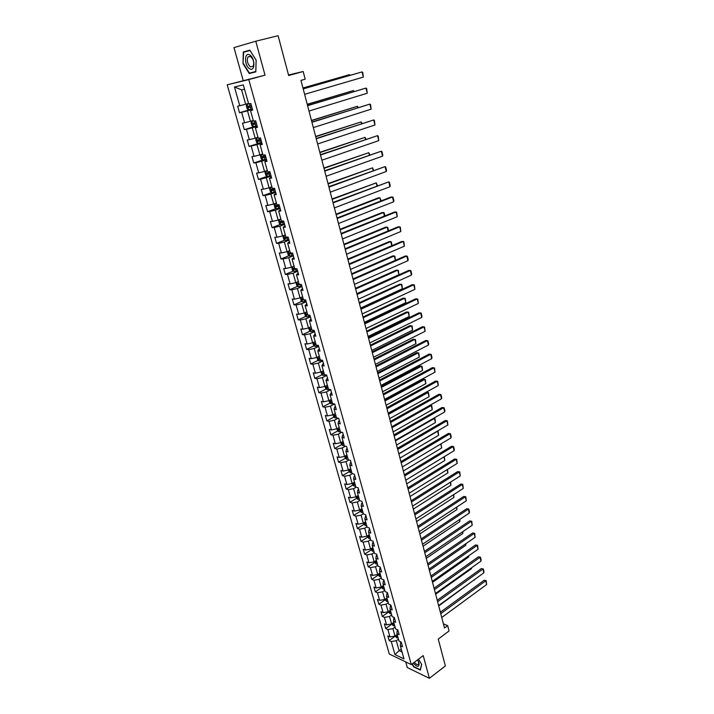 <?xml version="1.0" encoding="UTF-8"?>
<svg xmlns="http://www.w3.org/2000/svg" width="714" height="714" viewBox="0 0 714 714"><rect width="100%" height="100%" fill="white"/><g stroke="black" fill="none" stroke-linecap="round" stroke-linejoin="round"><path stroke-width="1.07" d="M405.731 661.914L407.31 667.563L429.4 678.3L445.375 665.921L438.253 639.075L449.052 630.98L447.669 625.651L443.412 623.875M227.204 84.814L389.3 654.024L411.3 664.591L248.784 79.584L227.204 84.814L265.028 75.175L255.773 41.216L233.987 47.615L243.179 80.486M255.773 41.216L278.094 35.7L288.67 75.532L303.182 71.516L288.518 74.97M401.241 642.216L400.599 642.689L400.322 645.759L402.517 646.777L401.214 642.109L399.01 641.092L396.913 633.604L399.117 634.594L397.796 629.882L395.601 628.9L393.485 621.332L395.681 622.305L394.36 617.548L392.156 616.593L390.014 608.962L392.218 609.899L390.879 605.097L388.675 604.169L386.524 596.476L388.728 597.386L387.372 592.54L385.167 591.638L382.999 583.874L385.203 584.757L383.837 579.866L381.633 579L379.437 571.155L381.642 572.012L380.267 567.077L378.063 566.238L375.85 558.33L378.054 559.151L376.662 554.171L374.457 553.368L372.226 545.38L374.431 546.174L373.029 541.15L370.816 540.373L368.567 532.323L370.771 533.081L369.361 528.012L367.148 527.262L364.872 519.132L367.085 519.863L365.657 514.74L363.444 514.026L361.15 505.824L363.355 506.521L361.918 501.353L359.704 500.675L357.393 492.392L359.597 493.053L358.142 487.841L355.938 487.189L353.6 478.835L355.804 479.46L354.331 474.203L352.127 473.587L349.762 465.144L351.975 465.742L350.485 460.432L348.28 459.852L345.897 451.337L348.102 451.891L346.611 446.527L344.398 445.982L341.997 437.387L344.202 437.905L342.693 432.497L340.48 431.988L338.052 423.313L340.257 423.795L338.731 418.333L336.526 417.86L334.072 409.095L336.285 409.541L334.741 404.026L332.537 403.588L330.055 394.744L332.26 395.154L330.707 389.585L328.502 389.192L326.003 380.259L328.208 380.624L326.637 375.002L324.433 374.645L321.907 365.622L324.111 365.952L322.523 360.275L320.327 359.963L317.775 350.851L319.979 351.145L318.373 345.406L316.168 345.13L313.598 335.937L315.802 336.178L314.178 330.386L311.982 330.154L309.385 320.872L311.581 321.077L309.947 315.222L307.752 315.035L305.119 305.654L307.323 305.815L305.672 299.907L303.477 299.764L300.826 290.286L303.022 290.402L301.353 284.44L299.157 284.333L296.48 274.765L298.675 274.836L296.988 268.812L294.793 268.759L292.088 259.093L294.284 259.12L292.579 253.033L290.393 253.015L287.662 243.26L289.848 243.233L288.135 237.084L285.939 237.119L283.181 227.257L285.368 227.195L283.637 220.983L281.45 221.063L278.656 211.103L280.843 210.987L279.094 204.704L276.907 204.838L274.087 194.77L276.273 194.61L274.497 188.264L272.32 188.451L269.473 178.277L271.65 178.063L269.865 171.655L267.679 171.895L264.805 161.614L266.982 161.346L265.18 154.876L263.002 155.161L260.092 144.772L262.27 144.46L260.44 137.909L258.272 138.257L255.335 127.761L257.504 127.387L255.657 120.773L253.488 121.166L250.516 110.563L252.685 110.135L250.819 103.45L248.651 103.905L243.331 84.886L234.46 86.983L241.618 89.884L245.652 104.244L248.517 103.414M400.322 645.759L403.99 658.888L394.949 654.568L391.272 641.556L389.13 640.565L395.226 636.156M234.46 86.983L239.77 105.752L237.664 106.19L239.529 112.741L241.627 112.321L244.59 122.79L242.483 123.174L244.322 129.653L246.428 129.296L249.356 139.649L247.249 139.98L249.061 146.397L251.176 146.084L254.068 156.339L251.962 156.616L253.765 162.97L255.871 162.712L258.745 172.859L256.629 173.083L258.414 179.375L260.53 179.16L263.368 189.201L261.253 189.38L263.011 195.609L265.135 195.449L267.946 205.391L265.822 205.516L267.572 211.683L269.687 211.567L272.471 221.411L270.347 221.492L272.079 227.596L274.203 227.534L276.961 237.271L274.836 237.307L276.541 243.349L278.674 243.331L281.396 252.979L279.272 252.97L280.968 258.95L283.092 258.977L285.796 268.526L283.663 268.473L285.341 274.39L287.474 274.462L290.143 283.922L288.019 283.824L289.679 289.688L291.812 289.804L294.454 299.166L292.321 299.023L293.972 304.824L296.105 304.985L298.729 314.258L296.587 314.071L298.22 319.827L300.353 320.024L302.95 329.208L300.817 328.984L302.433 334.679L304.566 334.92L307.136 344.005L305.003 343.746L306.601 349.387L308.734 349.664L311.286 358.669L309.144 358.366L310.724 363.953L312.866 364.274L315.392 373.19L313.25 372.842L314.82 378.375L316.962 378.741L319.453 387.568L317.311 387.184L318.863 392.673L321.005 393.066L323.487 401.812L321.345 401.393L322.88 406.828L325.022 407.257L327.476 415.932L325.334 415.468L326.851 420.849L329.002 421.322L331.43 429.908L329.279 429.409L330.796 434.737L332.938 435.245L335.339 443.751L333.197 443.224L334.696 448.499L336.838 449.044L339.221 457.469L337.079 456.906L338.561 462.136L340.703 462.717L343.068 471.061L340.917 470.464L342.39 475.649L344.532 476.256L346.87 484.529L344.728 483.896L346.183 489.028L348.325 489.679L350.645 497.872L348.494 497.212L349.94 502.299L352.082 502.968L354.385 511.09L352.234 510.394L353.662 515.437L355.813 516.142L358.089 524.192L355.938 523.46L357.357 528.458L359.499 529.199L361.757 537.169L359.615 536.419L361.016 541.364L363.158 542.131L365.398 550.039L363.248 549.244L364.64 554.153L366.782 554.956L369.004 562.784L366.853 561.972L368.228 566.827L370.379 567.657L372.574 575.422L370.423 574.574L371.789 579.393L373.94 580.25L376.117 587.943L373.966 587.069L375.323 591.844L377.465 592.727L379.625 600.358L377.474 599.448L378.822 604.187L380.964 605.097L383.106 612.657L380.955 611.728L382.285 616.414L384.427 617.36L386.551 624.848L384.409 623.893L385.721 628.543L387.872 629.516L389.969 636.942L387.827 635.951L389.13 640.565M303.182 71.516L305.181 79.192L300.96 80.387L444.501 628.008L447.669 625.651M396.913 633.604L397.216 630.578L397.859 630.105M397.171 634.523L395.012 636.085L392.923 628.65L395.092 627.097M389.969 636.942L395.012 636.085M387.872 629.516L392.923 628.65M393.485 621.332L393.798 618.351L394.449 617.896M393.789 622.438L391.611 623.982L389.505 616.485L391.691 614.941M386.551 624.848L391.611 623.982M384.427 617.36L389.505 616.485M390.014 608.962L390.353 606.025L391.013 605.57M390.379 610.238L388.184 611.773L386.06 604.214L388.264 602.687M383.106 612.657L388.184 611.773M380.964 605.097L386.06 604.214M386.524 596.476L386.881 593.584L387.541 593.138M386.934 597.939L384.73 599.465L382.579 591.826L384.801 590.317M379.625 600.358L384.73 599.465M377.465 592.727L382.579 591.826M382.999 583.874L383.373 581.035L384.034 580.589M383.463 585.525L381.24 587.033L379.072 579.331L381.303 577.831M376.117 587.943L381.24 587.033M373.94 580.25L379.072 579.331M379.437 571.155L379.83 568.371L380.5 567.925M379.955 573.003L377.715 574.502L375.537 566.729L377.777 565.247M372.574 575.422L377.715 574.502M370.379 567.657L375.537 566.729M375.85 558.33L376.26 555.599L376.938 555.153M376.421 560.374L374.163 561.847L371.958 554.01L374.225 552.538M369.004 562.784L374.163 561.847M366.782 554.956L371.958 554.01M372.226 545.38L372.654 542.702L373.342 542.265M372.851 547.62L370.575 549.084L368.362 541.176L370.637 539.722M365.398 550.039L370.575 549.084M363.158 542.131L368.362 541.176M368.567 532.323L369.022 529.69L369.709 529.261M369.245 534.759L366.96 536.205L364.72 528.226L367.014 526.789M361.757 537.169L366.96 536.205M359.499 529.199L364.72 528.226M364.872 519.132L365.345 516.561L366.041 516.133M365.613 521.782L363.31 523.21L361.052 515.16L363.364 513.732M358.089 524.192L363.31 523.21M355.813 516.142L361.052 515.16M361.15 505.824L361.641 503.308L362.346 502.888M361.953 508.68L359.633 510.099L357.348 501.969L359.678 500.559M354.385 511.09L359.633 510.099M352.082 502.968L357.348 501.969M357.393 492.392L357.91 489.929L358.606 489.509M358.249 495.462L355.911 496.864L353.608 488.653L356.027 487.225M350.645 497.872L355.911 496.864M348.325 489.679L353.608 488.653M353.6 478.835L354.135 476.434L354.84 476.015M354.519 482.12L352.163 483.503L349.833 475.221L352.484 473.685M346.87 484.529L352.163 483.503M344.532 476.256L349.833 475.221M349.762 465.144L350.324 462.806L351.038 462.395M350.744 468.652L348.378 470.026L346.031 461.663L348.914 460.021M343.068 471.061L348.378 470.026M340.703 462.717L346.031 461.663M345.897 451.337L346.477 449.052L347.2 448.651M346.942 455.068L344.55 456.416L342.184 447.981L345.344 446.214M339.221 457.469L344.55 456.416M336.838 449.044L342.184 447.981M341.997 437.387L342.604 435.165L343.327 434.772M343.104 441.35L340.694 442.68L338.302 434.166L341.747 432.282M335.339 443.751L340.694 442.68M332.938 435.245L338.302 434.166M338.052 423.313L338.686 421.153L339.409 420.76M339.23 427.499L336.803 428.819L334.384 420.216L338.15 418.208M331.43 429.908L336.803 428.819M329.002 421.322L334.384 420.216M334.072 409.095L334.732 406.998L335.464 406.614M335.312 413.522L332.876 414.825L330.43 406.141L334.554 403.99M327.476 415.932L332.876 414.825M325.022 407.257L330.43 406.141M330.055 394.744L331.474 392.334M331.367 399.421L328.904 400.697L326.441 391.932L330.752 389.728M323.487 401.812L328.904 400.697M321.005 393.066L326.441 391.932M326.003 380.259L327.449 377.92M327.378 385.176L324.897 386.435L322.416 377.59L326.753 375.421M319.453 387.568L324.897 386.435M316.962 378.741L322.416 377.59M321.907 365.622L323.388 363.364M323.353 370.789L320.854 372.03L318.346 363.105L322.719 360.972M315.392 373.19L320.854 372.03M312.866 364.274L318.346 363.105M317.775 350.851L319.283 348.664M319.274 356.277L316.775 357.491L314.24 348.477L318.649 346.379M311.286 358.669L316.775 357.491M308.734 349.664L314.24 348.477M313.598 335.937L315.142 333.831M315.186 341.613L312.652 342.818L310.09 333.706L314.535 331.644M307.136 344.005L312.652 342.818M304.566 334.92L310.09 333.706M309.385 320.872L310.956 318.837M311.045 326.816L308.484 327.994L305.904 318.801L310.385 316.775M302.95 329.208L308.484 327.994M300.353 320.024L305.904 318.801M305.119 305.654L306.734 303.709M306.859 311.875L304.28 313.027L301.674 303.745L306.19 301.754M298.729 314.258L304.28 313.027M296.105 304.985L301.674 303.745M300.826 290.286L302.468 288.42M302.638 296.783L300.041 297.916L297.408 288.536L301.951 286.591M294.454 299.166L300.041 297.916M291.812 289.804L297.408 288.536M296.48 274.765L298.157 272.989M298.372 281.539L295.748 282.646L293.097 273.185L297.676 271.275M290.143 283.922L295.748 282.646M287.474 274.462L293.097 273.185M292.088 259.093L293.802 257.397M294.061 266.143L291.419 267.232L288.742 257.674L293.356 255.808M285.796 268.526L291.419 267.232M283.092 258.977L288.742 257.674M287.662 243.26L289.402 241.653M289.714 250.605L287.055 251.667L284.342 242.01L289 240.181M281.396 252.979L287.055 251.667M278.674 243.331L284.342 242.01M283.181 227.257L284.966 225.749M285.323 234.906L282.637 235.941L279.897 226.186L284.591 224.401M276.961 237.271L282.637 235.941M274.203 227.534L279.897 226.186M278.656 211.103L280.477 209.675M280.879 219.046L278.174 220.064L275.408 210.211L280.138 208.47M272.471 221.411L278.174 220.064M269.687 211.567L275.408 210.211M274.087 194.77L275.943 193.449M276.398 203.026L273.667 204.017L270.874 194.065L275.649 192.369M267.946 205.391L273.667 204.017M265.135 195.449L270.874 194.065M269.473 178.277L271.365 177.045M271.873 186.845L269.116 187.809L266.295 177.759L271.106 176.108M263.368 189.201L269.116 187.809M260.53 179.16L266.295 177.759M264.805 161.614L266.741 160.48M267.295 170.503L264.519 171.44L261.663 161.284L266.518 159.677M258.745 172.859L264.519 171.44M255.871 162.712L261.663 161.284M260.092 144.772L262.074 143.737M262.672 153.992L259.878 154.902L256.995 144.639L261.886 143.077M254.068 156.339L259.878 154.902M251.176 146.084L256.995 144.639M255.335 127.761L257.343 126.824M258.004 137.302L255.184 138.186L252.265 127.815L257.201 126.307M249.356 139.649L255.184 138.186M246.428 129.296L252.265 127.815M250.516 110.563L252.577 109.733M253.283 120.452L250.436 121.3L247.499 110.822L252.47 109.367M244.59 122.79L250.436 121.3M241.627 112.321L247.499 110.822M239.77 105.752L245.652 104.244M265.028 75.175L248.784 79.584M429.4 678.3L423.215 655.613L411.3 664.591M244.545 89.214L241.618 89.884M401.25 649.106L399.108 650.677L402.089 652.078M398.466 639.146L396.315 640.708L399.108 650.677L394.949 654.568M391.272 641.556L396.315 640.708M239.529 112.741L252.363 108.983M244.322 129.653L257.049 125.771L253.39 126.646L251.926 125.771L251.016 122.54L251.855 121.273L253.354 126.628M249.061 146.397L259.253 143.166M253.765 162.97L262.922 159.945M258.414 179.375L267.268 176.34M263.011 195.609L271.731 192.521M267.572 211.683L276.148 208.542M272.079 227.596L280.522 224.401M276.541 243.349L284.859 240.1M280.968 258.95L289.161 255.648M285.341 274.39L293.427 271.043M289.679 289.688L297.649 286.287M293.972 304.824L301.826 301.379M298.22 319.827L305.976 316.329M302.433 334.679L310.081 331.135M306.601 349.387L314.151 345.799M310.724 363.953L318.185 360.329M314.82 378.375L322.184 374.716M318.863 392.673L326.146 388.96M322.88 406.828L330.064 403.08M326.851 420.849L333.956 417.065M330.796 434.737L337.811 430.917M334.696 448.499L341.64 444.643M338.561 462.136L345.424 458.245M342.39 475.649L349.173 471.722M346.183 489.028L352.894 485.074M349.94 502.299L356.581 498.301M353.662 515.437L360.24 511.411M357.357 528.458L363.863 524.406M365.791 523.201L364.792 523.246L365.354 524.138L366.264 524.094M361.016 541.364L367.46 537.267M364.64 554.153L371.039 550.021M368.228 566.827L374.591 562.65M371.789 579.393L378.108 575.172M375.323 591.844L381.588 587.586M378.822 604.187L385.042 599.885M382.285 616.414L388.47 612.085M385.721 628.543L391.861 624.17M243.019 63.662L249.231 73.524L255.808 71.873L256.156 60.155L249.829 50.141L243.269 52.006L243.019 63.662L243.644 52.265L249.998 50.462L256.13 60.163L255.791 71.516L249.418 73.114L243.403 63.564M411.996 664.074L413.692 666.894L420.341 670.098L421.706 664.422L418.529 659.147M249.891 50.239L247.008 51.31M252.783 72.275L255.808 71.811M247.017 51.06L243.269 52.006M252.943 72.525L249.231 73.524M303.2 88.92L362.052 71.918L303.173 88.813M304.61 94.319L363.319 77.112L362.052 71.918L362.766 72.507L363.319 77.112M248.642 103.851L247.115 104.262L246.268 105.601L247.178 108.867L248.651 109.724L252.319 108.814M247.115 104.262L248.651 103.905M302.977 88.063L349.494 74.649L302.95 87.965M251.373 105.422L248.053 106.332L248.615 107.537L251.739 106.734M251.721 106.681L249.882 107.162L249.257 105.984M349.673 75.381L349.494 74.649L350.199 75.229M249.534 68.66C255.059 72.596 255.496 58.262 249.882 55.032C244.322 51.229 244.018 65.483 249.534 68.66M250.382 66.804L253.077 66.402C254.425 62.77 253.622 59.467 250.659 56.486L247.99 56.897C246.633 60.52 247.437 63.832 250.382 66.804M413.236 663.136C417.36 667.403 419.296 667.349 419.029 662.994L417.574 659.87M414.352 662.297C416.307 664.573 417.752 665.171 418.672 664.091L418.484 661.512M421.617 664.27L420.305 669.723L413.861 666.617L412.219 663.895M307.6 105.699L365.979 88.081L307.555 105.538M309.001 111.036L367.237 93.231L365.979 88.081L366.684 88.652L367.237 93.231M311.947 122.308L369.87 104.092L311.893 122.094M313.339 127.592L371.11 109.188L369.87 104.092L370.566 104.628L371.11 109.188M253.408 120.898L251.881 121.246L253.39 120.827M307.27 104.44L353.43 90.553L307.225 104.289M256.112 122.397L252.801 123.299L253.363 124.486L256.478 123.7M256.451 123.629L254.621 124.102L253.845 123.451M353.689 91.624L353.43 90.553L354.224 91.463M258.093 137.623L256.594 138.052L255.728 139.301L256.629 142.505L258.093 143.398L261.726 142.523M256.594 138.052L258.12 137.722M311.518 120.657L357.321 106.306L311.465 120.452M260.806 139.203L257.504 140.096L258.066 141.265L261.163 140.488M261.137 140.39L259.316 140.872L258.548 140.247M357.66 107.707L357.321 106.306L358.187 107.546M316.257 138.748L373.725 119.943L316.195 138.489M317.632 143.978L374.957 124.995L373.725 119.943L374.404 120.461L374.957 124.995M320.524 155.027L377.545 135.651L320.443 154.715M321.88 160.204L378.759 140.649L377.545 135.651L378.215 136.133L378.759 140.649M324.745 171.137L381.321 151.198L324.656 170.78M326.093 176.269L382.526 156.152L381.321 151.198L381.981 151.663L382.829 155.125L382.526 156.152M262.743 154.251L261.253 154.679L260.387 155.893L261.279 159.061L262.734 159.972L266.367 159.124M261.253 154.679L262.779 154.376M315.722 136.713L361.168 121.915L315.659 136.463M265.447 155.839L262.154 156.723L262.716 157.874L265.804 157.107M265.769 156.991L263.957 157.464L263.198 156.875M361.596 123.638L361.168 121.915L362.123 123.468M267.348 170.708L265.867 171.146L265.001 172.315L265.876 175.457L267.339 176.385L270.954 175.555M265.867 171.146L267.393 170.851M319.89 152.609L364.988 137.374L319.818 152.314M270.044 172.297L266.759 173.172L267.322 174.314L270.392 173.556M270.356 173.422L268.553 173.895L267.804 173.332M365.497 139.417L364.988 137.374L366.014 139.239M271.909 186.997L270.436 187.443L269.562 188.576L270.436 191.682L271.891 192.628L275.488 191.816M270.436 187.443L271.963 187.166M324.022 168.352L368.772 152.68L323.933 168.013M274.595 188.594L271.32 189.46L271.882 190.584L274.944 189.844M274.899 189.683L273.105 190.156L272.364 189.621M369.352 155.045L368.772 152.68L369.87 154.858M276.425 203.124L274.078 204.668L274.944 207.747L276.398 208.711L279.986 207.917M274.961 203.57L276.479 203.311M328.11 183.944L372.521 167.844L328.003 183.56M279.094 204.731L275.836 205.578L276.398 206.694L279.442 205.962M279.388 205.784L277.603 206.257L276.871 205.739M373.181 170.521L372.521 167.844L373.69 170.334M279.388 219.609L278.558 220.608L279.406 223.652L280.87 224.624L284.44 223.857M279.585 219.528L280.95 219.305M332.153 199.385L376.233 182.873L332.046 198.965M282.333 221.028L280.299 221.545L280.87 222.643L283.895 221.92M283.842 221.724L282.066 222.188L281.343 221.697M376.965 185.845L376.233 182.873L377.474 185.658M283.726 235.522L282.985 236.379L283.833 239.395L285.288 240.386L288.84 239.636M284.226 235.325L285.386 235.129M336.16 214.682L379.91 197.76L378.366 197.858L336.035 214.209M285.921 237.048L284.725 237.343L285.288 238.431L288.304 237.717M288.251 237.503L286.484 237.967L285.77 237.494M380.714 201.027L379.91 197.76L381.214 200.83M288.019 251.283L287.367 251.997L288.206 254.987L289.661 255.987L293.204 255.255M288.804 250.971L289.768 250.801M340.132 229.828L383.552 212.504L382.008 212.576L339.998 229.319M290.303 252.694L289.108 252.988L289.67 254.059L292.678 253.363M292.606 253.131L290.848 253.586L290.152 253.14M384.427 216.065L383.552 212.504L384.186 212.861L384.926 215.869M292.24 266.893L291.714 267.464L292.544 270.419L293.989 271.445L297.524 270.722M293.32 266.456L294.114 266.313M344.068 244.831L387.158 227.123L385.622 227.159L343.925 244.286M294.641 268.196L293.445 268.473L294.007 269.535L296.997 268.848M296.203 268.794L294.489 268.625M388.113 230.97L387.158 227.123L387.791 227.454L388.577 230.774M296.408 282.369L296.007 282.78L296.837 285.707L298.282 286.742L301.799 286.046M297.783 281.789L298.416 281.673M347.959 259.691L390.736 241.6L389.192 241.618L347.807 259.102M298.934 283.538L297.738 283.815L298.3 284.859L300.496 284.395M299.541 284.351L298.782 283.958M391.754 245.723L390.736 241.6L391.352 241.912L392.031 245.607M300.505 297.711L301.085 300.844L302.531 301.888L306.038 301.21M302.183 296.979L302.674 296.89M351.823 274.417L394.28 255.942L392.736 255.933L351.654 273.783M303.182 298.729L301.986 298.996L302.558 300.041L303.959 299.791M395.369 260.351L394.28 255.942L394.896 256.237L395.458 260.307M304.53 312.911L305.289 315.829L306.734 316.891L310.224 316.231M355.643 289L397.787 270.16L398.912 274.694L356.857 293.65M398.912 274.694L398.394 270.428L396.252 270.124L355.465 288.331M307.395 313.776L306.199 314.035L306.77 315.07L307.716 314.928M308.68 327.904L309.457 330.671L310.902 331.751L314.383 331.109M359.428 303.45L401.268 284.252L402.384 288.742L360.632 308.055M402.384 288.742L401.866 284.493L399.733 284.19L359.24 302.745M311.572 328.681L310.367 328.931L310.938 329.948L311.884 329.823M312.839 342.72L313.589 345.38L315.026 346.46L318.498 345.835M363.185 317.766L404.722 298.211L405.82 302.665L364.372 322.326M405.82 302.665L405.311 298.434L403.187 298.131L362.989 317.025M315.695 343.434L314.499 343.684L315.07 344.683L316.016 344.567M316.962 357.402L317.676 359.936L319.113 361.034L322.567 360.427M366.898 331.948L408.14 312.054L409.229 316.463L368.085 336.464M409.229 316.463L408.72 312.25L406.605 311.938L366.693 331.171M319.792 358.053L318.587 358.285L319.158 359.285L320.104 359.169M321.041 371.94L321.719 374.359L323.165 375.475L326.334 374.948M370.584 345.995L411.523 325.762L412.603 330.136L371.753 350.476M412.603 330.136L412.103 325.95L409.988 325.629L370.37 345.183M323.844 372.529L322.639 372.762L323.21 373.743L324.147 373.636M325.084 386.336L325.736 388.648L327.173 389.764L329.779 389.416M374.234 359.918L414.879 339.355L415.95 343.684L375.394 364.354M415.95 343.684L415.45 339.516L413.344 339.195L374.011 359.071M327.851 386.863L326.655 387.086L327.226 388.068L328.163 387.961M329.092 400.599L329.707 402.794L331.109 403.901L333.251 403.731M377.849 373.717L418.208 352.832L419.27 357.125L379 378.117M419.27 357.125L418.77 352.975L416.673 352.645L377.617 372.833M331.832 401.072L330.627 401.286L331.198 402.25L332.135 402.152M333.054 414.727L333.643 416.815L335.08 417.958L336.678 417.895M381.428 387.39L421.51 366.184L422.563 370.432L382.57 391.745M422.563 370.432L422.063 366.309L419.975 365.979L381.187 386.47M335.767 415.137L334.571 415.343L335.134 416.307L336.071 416.217M336.99 428.721L337.543 430.703L338.971 431.854L340.435 431.827M384.98 400.938L424.776 379.42L425.821 383.632L386.113 405.257M425.821 383.632L425.321 379.527L423.25 379.188L384.73 399.983M339.668 429.069L338.472 429.275L339.034 430.221L339.962 430.14M328.931 187.095L385.069 166.603L328.824 186.693M330.261 192.173L386.256 171.512L385.069 166.603L385.721 167.04L386.551 170.468L386.256 171.512M333.072 202.892L388.773 181.865L332.956 202.446M334.393 207.917L389.951 186.72L388.773 181.865L389.416 182.275L390.246 185.676L389.951 186.72M337.169 218.529L392.45 196.975L390.861 197.073L337.044 218.038M338.481 223.509L393.619 201.794L392.45 196.975L393.084 197.367L393.905 200.732L393.619 201.794M341.23 234.022L396.083 211.951L394.494 212.022L341.087 233.487M342.524 238.958L397.243 216.717L396.083 211.951L396.716 212.317L397.243 216.717M345.255 249.364L399.688 226.784L398.1 226.829L345.103 248.784M346.531 254.246L400.84 231.506L399.688 226.784L400.313 227.123L400.84 231.506M349.235 264.555L403.258 241.484L401.679 241.493L349.075 263.93M350.503 269.392L404.401 246.16L403.258 241.484L403.874 241.796L404.401 246.16M353.18 279.593L406.801 256.04L405.213 256.031L353.002 278.933M354.43 284.386L407.926 260.681L406.801 256.04L407.399 256.335L408.194 259.575L407.926 260.681M357.08 294.498L410.309 270.463L408.72 270.428L356.902 293.793M358.321 299.237L411.425 275.06L410.309 270.463L410.898 270.74L411.683 273.953L411.425 275.06M360.954 309.251L413.781 284.761L412.192 284.699L360.757 308.51M362.185 313.955L414.888 289.313L413.781 284.761L414.37 285.011L414.888 289.313M364.783 323.87L417.226 298.925L415.637 298.836L364.577 323.094M366.005 328.529L418.315 303.432L417.226 298.925L417.806 299.148L418.315 303.432M368.576 338.347L420.635 312.955L419.047 312.839L368.362 337.535M369.781 342.961L421.715 317.427L420.635 312.955L421.206 313.16L421.965 316.293L421.715 317.427M372.333 352.698L424.009 326.869L422.429 326.726L372.11 351.841M373.529 357.259L425.089 331.296L424.009 326.869L424.58 327.048L425.089 331.296M376.064 366.907L427.365 340.649L425.785 340.48L375.823 366.014M377.251 371.432L428.427 345.041L427.365 340.649L427.918 340.81L428.668 343.88L428.427 345.041M379.75 380.981L430.685 354.305L429.105 354.117L379.509 380.053M380.928 385.462L431.738 358.66L430.685 354.305L431.229 354.447L431.97 357.491L431.738 358.66M383.409 394.931L433.969 367.844L432.389 367.63L383.15 393.967M384.569 399.367L435.022 372.155L433.969 367.844L434.514 367.969L435.022 372.155M387.024 408.747L437.236 381.258L435.656 381.026L386.765 407.748M388.184 413.147L438.271 385.533L437.236 381.258L437.771 381.365L438.271 385.533M390.612 422.438L440.467 394.556L438.887 394.306L390.344 421.412M391.763 426.793L441.493 398.796L440.467 394.556L440.993 394.646L441.716 397.609L441.493 398.796M438.887 394.306L440.993 394.646M394.173 436.004L443.671 407.739L442.091 407.462L393.896 434.942M395.306 440.324L444.688 411.942L443.671 407.739L444.188 407.81L444.902 410.746L444.688 411.942M442.091 407.462L444.188 407.81M397.698 449.445L446.839 420.805L445.268 420.51L397.403 448.347M398.814 453.729L447.856 424.973L446.839 420.805L447.357 420.849L447.856 424.973M445.268 420.51L447.357 420.849M401.188 462.761L449.99 433.755L448.419 433.434L400.893 461.637M402.294 467.01L450.989 437.887L449.99 433.755L450.498 433.791L451.203 436.673L450.989 437.887M448.419 433.434L450.498 433.791M340.881 442.582L341.408 444.456L342.836 445.625L344.3 445.607M388.496 414.361L428.016 392.539L429.052 396.716L389.621 418.645M426.49 392.289L428.561 392.629L426.49 392.289L388.246 413.379M343.532 442.876L342.336 443.073L342.898 444.019L343.827 443.938M428.561 392.629L429.052 396.716M344.737 456.317L345.237 458.085L346.656 459.272L348.12 459.263M391.986 427.668L431.229 405.543L432.256 409.693L393.102 431.908M431.765 405.614L429.917 405.311L431.765 405.614L432.256 409.693M347.361 456.558L346.165 456.746L346.727 457.674L347.656 457.603M348.557 469.919L349.021 471.597L350.449 472.784L351.904 472.793M395.44 440.859L434.415 418.44L435.433 422.554L396.547 445.063M433.675 418.27L434.942 418.493L433.639 418.297M351.154 470.115L349.958 470.294L350.52 471.213L351.449 471.151M434.942 418.493L435.433 422.554M352.341 483.396L352.778 484.976L354.206 486.172L355.652 486.189M398.867 453.934L437.575 431.229L438.583 435.299L399.965 458.093M437.37 431.113L438.093 431.256L437.289 431.167M354.912 483.539L353.716 483.717L354.278 484.627L355.197 484.565M438.093 431.256L438.583 435.299M404.642 475.961L453.113 446.598L451.543 446.259L404.338 474.81M405.748 480.174L454.104 450.686L453.113 446.598L453.613 446.607L454.309 449.472L454.104 450.686M451.543 446.259L453.613 446.607M408.078 489.045L456.201 459.325L454.639 458.968L407.765 487.858M409.167 493.213L457.192 463.386L456.201 459.325L456.701 459.316L457.192 463.386M454.639 458.968L456.701 459.316M411.469 502.013L459.272 471.945L457.701 471.561L411.157 500.8M412.558 506.146L460.244 475.97L459.272 471.945L459.762 471.918L460.244 475.97M457.701 471.561L459.762 471.918M414.843 514.865L462.306 484.458L460.744 484.056L414.513 513.616M415.914 518.953L463.279 488.438L462.306 484.458L462.797 484.413L463.279 488.438M460.744 484.056L462.797 484.413M418.181 527.601L465.323 496.855L463.761 496.435L417.842 526.325M419.243 531.653L466.287 500.809L465.323 496.855L465.805 496.801L466.287 500.809M463.761 496.435L465.805 496.801M421.483 540.221L468.313 509.153L466.751 508.716L421.144 538.918M422.545 544.246L469.268 513.08L468.313 509.153L468.786 509.082L469.455 511.822L469.268 513.08M466.751 508.716L468.786 509.082M424.768 552.734L471.276 521.354L469.714 520.89L424.419 551.404M425.812 556.724L472.222 525.236L471.276 521.354L471.74 521.265L472.222 525.236M469.714 520.89L471.74 521.265M428.016 565.14L474.212 533.447L472.659 532.965L427.659 563.783M429.052 569.094L475.149 537.294L474.212 533.447L474.676 533.34L475.149 537.294M472.659 532.965L474.676 533.34M356.09 496.757L356.5 498.238L357.892 499.416L359.374 499.47M440.734 444.019L441.707 447.937L403.348 471.017M358.633 496.846L357.446 497.015L358.009 497.917L358.919 497.863M440.993 443.867L441.707 447.937M359.802 509.992L360.195 511.376L361.579 512.563L363.06 512.634M443.921 456.898L444.795 460.468L406.703 483.824M362.328 510.028L361.132 510.189L361.695 511.09L362.605 511.037M444.358 456.63L444.795 460.468M363.488 523.103L365.229 525.593L366.71 525.674M447.071 469.669L447.865 472.9L410.032 496.516M447.508 469.393L447.865 472.9M367.139 536.098L368.888 538.534L370.325 538.597M450.195 482.325L450.909 485.217L413.326 509.1M369.611 536.035L368.415 536.187L368.977 537.071L369.888 537.026M450.632 482.048L450.909 485.217M370.753 548.977L372.476 551.333L373.904 551.404M453.301 494.873L453.934 497.435L416.601 521.568M373.199 548.87L372.012 549.004L372.565 549.878L373.476 549.851M453.729 494.597L453.934 497.435M374.332 561.739L375.992 563.98L377.456 564.096M456.371 507.315L456.924 509.546L419.841 533.938M376.76 561.579L375.564 561.713L376.126 562.587L377.028 562.552M456.799 507.029L456.924 509.546M377.884 574.386L379.553 576.582L380.981 576.671M459.414 519.649L459.887 521.559L423.054 546.201M380.285 574.181L379.098 574.306L379.652 575.172L380.553 575.145M459.843 519.364L459.887 521.559M381.401 586.926L383.043 589.041L384.471 589.139M462.44 531.876L462.833 533.474L426.24 558.357M383.784 586.676L382.597 586.792L383.15 587.649L384.052 587.631M462.859 531.591L462.833 533.474M431.238 577.43L477.13 545.434L475.569 544.934L430.881 576.046M432.265 581.348L478.059 549.253L477.13 545.434L477.586 545.309L478.059 549.253M475.569 544.934L477.586 545.309M384.891 599.349L386.506 601.384L387.934 601.5M465.43 543.997L465.751 545.291L429.4 570.406M387.247 599.055L386.06 599.162L386.613 600.01L387.506 600.001M465.849 543.711L465.751 545.291M434.433 589.621L480.022 557.322L478.46 556.813L434.067 588.211M435.451 593.504L480.941 561.115L480.022 557.322L480.468 557.188L481.111 559.838L480.941 561.115M478.46 556.813L480.468 557.188M388.354 611.657L389.942 613.621L391.361 613.745M468.402 556.019L468.643 557.009L432.532 582.356M390.683 611.327L389.496 611.425L390.049 612.273L390.942 612.264M468.821 555.733L468.643 557.009M437.602 601.706L482.887 569.112L481.334 568.585L437.227 600.269M438.61 605.552L483.797 572.869L482.887 569.112L483.324 568.96L483.967 571.593L483.797 572.869M481.334 568.585L483.324 568.96M391.781 623.866L393.343 625.759L394.753 625.892M471.347 567.942L471.517 568.63L435.638 594.209M394.083 623.483L392.905 623.581L394.342 624.42M471.517 568.63L471.642 567.737M440.743 613.683L485.725 580.803L484.172 580.259L440.359 612.219M441.743 617.503L486.636 584.534L485.725 580.803L486.163 580.643L486.636 584.534M484.172 580.259L486.163 580.643M395.172 635.969L396.716 637.78L398.126 637.923M474.266 579.768L438.717 605.954M397.457 635.54L396.279 635.639L397.716 636.469M474.364 580.161L474.435 579.643M247.098 104.298L248.615 109.706M250.382 107.091L250.962 109.171M249.445 103.735L250.016 105.779M249.882 107.162L248.615 107.537M255.13 124.057L255.701 126.11M254.282 121.023L254.764 122.754M254.621 124.102L253.363 124.486M256.567 138.079L258.057 143.371M259.825 140.845L260.396 142.88M259.066 138.132L259.468 139.56M259.316 140.872L258.066 141.265M261.235 154.715L262.698 159.954M264.475 157.464L265.037 159.481M263.796 155.054L264.118 156.196M263.957 157.464L262.716 157.874M265.849 171.173L267.304 176.358M269.071 173.913L269.624 175.903M268.482 171.806L268.714 172.654M268.553 173.895L267.322 174.314M270.419 187.47L271.856 192.602M273.623 190.201L274.176 192.173M273.114 188.38L273.275 188.951M273.105 190.156L271.882 190.584M274.944 203.597L276.363 208.684M278.13 206.319L278.674 208.265M277.603 206.257L276.398 206.694M279.424 219.591L280.825 224.598M282.592 222.277L283.137 224.205M282.066 222.188L280.87 222.643M283.877 235.459L285.252 240.359M287.01 238.074L287.546 239.984M286.484 237.967L285.288 238.431M288.277 251.176L289.625 255.969M291.383 253.711L291.919 255.603M290.848 253.586L289.67 254.059M292.642 266.733L293.954 271.418M295.712 269.196L296.239 271.079M295.177 269.053L294.007 269.535M296.962 282.137L298.247 286.716M300.005 284.529L300.523 286.394M299.461 284.368L298.3 284.859M301.237 297.39L302.495 301.861M304.28 299.818L304.762 301.558M303.441 299.648L302.558 300.041M305.476 312.491L306.699 316.864M308.555 315.106L308.966 316.579M307.645 314.669L306.77 315.07M309.671 327.449L310.867 331.724M312.786 330.243L313.125 331.448M311.813 329.547L310.938 329.948M313.821 342.265L314.99 346.433M316.98 345.228L317.239 346.183M315.936 344.273L315.07 344.683M317.935 356.929L319.078 361.007M321.13 360.079L321.327 360.766M320.015 358.865L319.158 359.285M322.005 371.458L323.13 375.439M324.067 373.324L323.21 373.743M326.048 385.846L327.137 389.737M328.065 387.631L327.226 388.068M330.038 400.108L331.109 403.901M332.037 401.812L331.198 402.25M334 414.227L335.044 417.931M335.973 415.86L335.134 416.307M337.918 428.213L338.936 431.827M339.864 429.774L339.034 430.221M341.81 442.064L342.8 445.598M343.72 443.555L342.898 444.019M345.656 455.791L346.62 459.236M347.548 457.219L346.727 457.674M349.467 469.393L350.413 472.757M351.333 470.749L350.52 471.213M353.252 482.869L354.171 486.145M355.081 484.154L354.278 484.627M356.991 496.212L357.892 499.416M358.803 497.435L358.009 497.917M360.704 509.439L361.579 512.563M362.489 510.599L361.695 511.09M364.372 522.55L365.229 525.593M366.139 523.648L365.354 524.138M368.022 535.536L368.852 538.499M369.754 536.571L368.977 537.071M371.628 548.414L372.44 551.297M373.342 549.378L372.565 549.878M375.207 561.168L375.992 563.98M376.894 562.079L376.126 562.587M378.75 573.806L379.518 576.546M380.419 574.663L379.652 575.172M382.267 586.337L383.007 589.005M383.909 587.131L383.15 587.649M385.747 598.76L386.47 601.349M387.372 599.492L386.613 600.01M389.192 611.068L389.906 613.594M390.799 611.746L390.049 612.273M392.62 623.268L393.307 625.723M394.199 623.893L393.459 624.42M396.011 635.362L396.681 637.754M397.564 635.933L396.832 636.469M249.248 105.984L248.053 106.332M250.311 56.299L247.99 56.897M418.511 661.575L418.743 662.128M253.756 123.013L252.801 123.299M258.236 139.864L257.504 140.096M262.761 156.518L262.154 156.723M267.286 172.993L266.759 173.172M271.784 189.299L271.32 189.46"/></g></svg>
